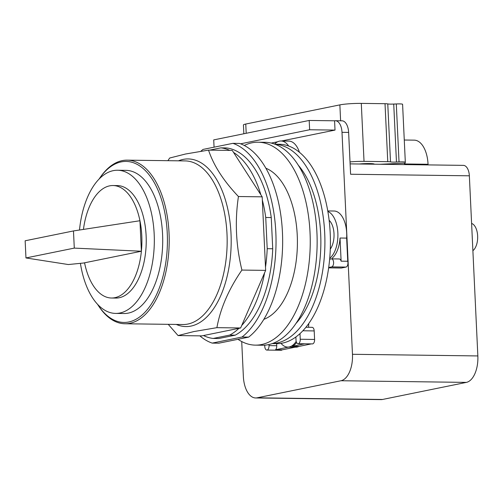 <?xml version="1.0" encoding="UTF-8"?>
<svg xmlns="http://www.w3.org/2000/svg" width="503" height="503" viewBox="0 0 503 503"><rect width="100%" height="100%" fill="white"/><g stroke="black" fill="none" stroke-linecap="round" stroke-linejoin="round"><path stroke-width="0.75" d="M68.326 264.54L25.961 257.945L25.15 240.78L73.476 230.94L74.287 248.105L141.381 251.236L83.435 263.038L68.326 264.54M25.961 257.945L74.287 248.105M83.448 229.406A56.248 29.646 90.8 0 1 112.993 185.532A56.248 29.646 90.8 0 1 139.941 220.735A56.248 29.646 90.8 0 1 141.783 235.762A56.248 29.646 90.8 0 1 141.381 251.236L139.941 220.735L73.476 230.94M141.381 251.236A56.248 29.646 90.8 0 1 111.509 298.015A56.248 29.646 90.8 0 1 84.554 262.811M112.993 185.532L117.337 185.588A56.248 29.646 90.8 0 1 146.128 235.819A56.248 29.646 90.8 0 1 115.853 298.072L111.509 298.015M79.493 230.016A71.589 37.725 90.8 0 1 117.539 170.247A71.589 37.725 90.8 0 1 154.182 234.178A71.589 37.725 90.8 0 1 115.652 313.413A71.589 37.725 90.8 0 1 80.405 263.339M117.539 170.247L125.926 170.36A71.589 37.725 90.8 0 1 162.57 234.285A71.589 37.725 90.8 0 1 124.04 313.52L115.652 313.413M99.135 178.98A80.511 42.434 90.8 0 1 99.506 178.433A80.511 42.434 90.8 0 1 121.21 161.891A80.511 42.434 90.8 0 1 167.26 233.335A80.511 42.434 90.8 0 1 128.755 321.989A80.511 42.434 90.8 0 1 97.84 304.749A80.511 42.434 90.8 0 1 97.488 304.202M99.506 178.433L100.198 177.427A81.813 43.12 90.8 0 1 122.254 160.614A81.813 43.12 90.8 0 1 127.165 160.149A81.813 43.12 90.8 0 1 169.19 237.856A81.813 43.12 90.8 0 1 129.925 323.297A81.813 43.12 90.8 0 1 125.008 323.762A81.813 43.12 90.8 0 1 98.506 305.78L97.84 304.749M167.908 160.683L169.687 158.024L185.5 154.019L208.525 150.114C213.662 165.518 223.634 180.992 238.441 196.522C234.763 220.974 235.913 245.489 241.912 270.067C228.733 289.2 220.396 308.402 216.9 327.66L193.875 331.565L178.062 335.57L168.222 324.328M178.062 335.57L201.797 335.885L240.635 327.975L264.559 272.89L265.647 270.381L262.176 196.836L238.441 196.522M262.176 196.836L232.26 150.428L208.525 150.114M240.635 327.975L216.9 327.66M265.647 270.381L241.912 270.067M233.568 152.447A95.463 50.313 90.8 0 1 260.875 194.812M271.255 217.56L272.727 248.765L267.206 248.689L265.735 217.485L271.255 217.56A95.463 50.313 90.8 0 0 226.375 147.932L220.855 147.857A95.463 50.313 90.8 0 1 229.783 150.391M220.855 147.857L209.713 150.127M213.203 338.45L229.682 335.092L235.203 335.168L218.723 338.519L213.203 338.45A95.463 50.313 90.8 0 1 203.489 335.539M238.944 328.321A95.463 50.313 90.8 0 1 229.682 335.092M264.559 272.89A95.463 50.313 90.8 0 1 241.729 325.46M267.206 248.689A95.463 50.313 90.8 0 1 265.496 267.175M262.327 200.043A95.463 50.313 90.8 0 1 265.735 217.485M272.727 248.765A95.463 50.313 90.8 0 1 235.203 335.168M248.652 337.123L218.818 343.197L212.197 343.109L242.031 337.035L248.652 337.123A101.468 53.475 90.8 0 0 282.447 232.468A101.468 53.475 90.8 0 0 239.522 143.43L232.902 143.342L203.061 149.416A101.468 53.475 90.8 0 0 200.798 151.29M212.197 343.109A101.468 53.475 90.8 0 1 199.842 335.853M232.902 143.342A101.468 53.475 90.8 0 1 275.826 232.38A101.468 53.475 90.8 0 1 242.031 337.035M379.796 164.267L405.053 163.161L405.324 162.28A6.495 0.629 177.3 0 0 405.324 162.262L402.589 104.303A6.495 0.629 177.3 0 0 402.589 104.284A6.495 0.629 177.3 0 0 396.295 103.951L393.73 104.064A6.495 0.629 -2.7 0 1 387.769 103.914A6.495 0.629 177.3 0 0 385.021 103.7L361.292 103.392A15.587 1.509 177.3 0 0 339.865 104.882L245.76 124.04A15.587 1.509 177.3 0 0 243.433 124.951L243.848 133.767M404.343 141.462L405.324 162.262A6.495 0.629 177.3 0 0 399.03 161.928L396.465 162.041A6.495 0.629 -2.7 0 1 390.504 161.891A6.495 0.629 177.3 0 0 387.756 161.677L364.027 161.369A15.587 1.509 177.3 0 0 350.019 161.903M359.312 163.997A10.393 1.006 -2.7 0 1 374.364 164.185A10.393 1.006 -2.7 0 1 374.364 164.198L374.358 164.154M404.494 163.186L404.563 164.594M471.6 223.42A14.285 7.532 90.8 0 1 477.643 235.957A14.285 7.532 90.8 0 1 472.889 250.695M428.084 164.902L428.053 164.274A27.017 14.235 -89.2 0 0 414.227 140.148L404.274 140.016M288.672 146.033A24.414 12.871 -89.2 0 0 280.976 140.991A24.414 12.871 -89.2 0 0 274.581 144.084M240.585 143.814L309.628 129.755L309.194 120.462L334.577 120.795A12.99 6.847 90.8 0 1 335.356 120.72A12.99 6.847 90.8 0 1 342.002 132.32L352.471 354.288A24.025 12.663 90.8 0 1 340.984 380.74L257.108 397.823A24.025 12.663 90.8 0 1 255.662 397.961L381.041 399.608A24.025 12.663 -89.2 0 0 382.481 399.476L466.363 382.393A24.025 12.663 -89.2 0 0 477.85 355.935L469.356 175.805A11.688 6.162 -89.2 0 0 463.37 165.368L350.113 163.877M469.356 175.805L350.597 174.245L348.629 132.408A12.99 6.847 -89.2 0 0 341.977 120.808L335.356 120.72M309.194 120.462L213.718 139.897L214.064 147.178M281.026 343.354A24.414 12.871 -89.2 0 0 287.747 347.095A24.414 12.871 -89.2 0 0 296.185 341.355M296.6 342.53A24.414 12.871 90.8 0 1 292.287 346.334L298.908 346.422A24.414 12.871 90.8 0 1 295.588 347.196L287.747 347.095M308.767 323.523A24.414 12.871 90.8 0 1 308.515 327.277M280.976 140.991L288.816 141.091A24.414 12.871 90.8 0 1 299.455 152.334M255.662 397.961A24.025 12.663 90.8 0 1 243.364 376.502L241.717 341.537M334.577 120.795L335.017 130.088L309.628 129.755M335.017 130.088L281.466 140.997M277.643 141.771L271.211 143.085M327.755 210.933L334.055 211.015A24.678 13.003 90.8 0 1 346.686 233.052A24.678 13.003 90.8 0 1 346.649 238.114L340.028 238.026A24.678 13.003 90.8 0 1 332.364 257.989L332.408 258.875M329.716 258.322A24.678 13.003 -89.2 0 0 337.859 232.933A24.678 13.003 -89.2 0 0 327.843 211.436M339.022 258.988A4.024 2.119 90.8 0 1 339.261 258.963A4.024 2.119 90.8 0 1 341.122 261.176L340.028 238.026M341.122 261.176L347.743 261.264A4.024 2.119 90.8 0 1 346.02 267.08L341.518 267.998A4.024 2.119 90.8 0 1 341.279 268.024L328.648 267.854M346.649 238.114L347.743 261.264M311.344 343.889L298.908 346.422M292.287 346.334L304.724 343.8M276.644 343.656L276.738 345.718A4.024 2.119 90.8 0 1 275.55 349.742L288.496 347.101M275.55 349.742L282.17 349.824A4.024 2.119 90.8 0 1 281.196 350.258L266.848 350.069A4.024 2.119 90.8 0 1 264.785 346.473L264.723 345.159M295.116 347.189L282.17 349.824M305.943 327.246L312.13 327.327A4.024 2.119 90.8 0 1 314.193 330.924L314.595 339.443A4.024 2.119 90.8 0 1 312.426 343.901L298.078 343.712A4.024 2.119 90.8 0 1 296.022 340.116L295.871 336.985A99.707 52.551 -89.2 0 0 299.983 333.621L300.247 339.255A4.024 2.119 90.8 0 1 298.078 343.712M330.282 249.123A16.882 8.897 -89.2 0 0 334.005 233.719A16.882 8.897 -89.2 0 0 329.132 220.295M265.848 168.216A77.116 40.642 90.8 0 1 297.399 244.213A77.116 40.642 90.8 0 1 263.855 319.348M331.295 258.888A4.024 2.119 90.8 0 1 331.534 258.863A4.024 2.119 90.8 0 1 333.602 262.685A4.024 2.119 90.8 0 1 331.672 266.892L328.692 267.495A99.707 52.551 -89.2 0 0 329.641 259.221L331.295 258.888M268.96 344.53L269.017 345.618A4.024 2.119 90.8 0 1 266.848 350.069M244.257 145.474A101.468 53.475 90.8 0 1 252.003 142.795A101.468 53.475 90.8 0 1 258.102 142.217A101.468 53.475 90.8 0 1 310.225 238.598A101.468 53.475 90.8 0 1 261.522 344.555A101.468 53.475 90.8 0 1 255.423 345.133A101.468 53.475 90.8 0 1 237.969 339.299M299.983 333.621A99.707 52.551 -89.2 0 0 328.692 267.495M272.255 343.599L276.537 343.656A99.707 52.551 -89.2 0 0 295.871 336.985M329.641 259.221A99.707 52.551 -89.2 0 0 330.207 233.298A99.707 52.551 -89.2 0 0 279.165 144.254L274.883 144.198M258.102 142.217L264.999 142.311A101.468 53.475 90.8 0 1 317.123 238.686A101.468 53.475 90.8 0 1 268.42 344.649A101.468 53.475 90.8 0 1 262.321 345.228L255.423 345.133M272.343 343.568A99.707 52.551 -89.2 0 0 324.705 233.222A99.707 52.551 -89.2 0 0 274.971 144.229M296.11 323.297A92.043 48.508 -89.2 0 0 320.675 234.046A92.043 48.508 -89.2 0 0 298.197 165.122M127.165 160.149L185.117 160.91A81.813 43.12 90.8 0 1 226.998 233.97A81.813 43.12 90.8 0 1 187.877 324.058A81.813 43.12 90.8 0 1 182.96 324.523L125.008 323.762M176.302 324.435A83.825 44.176 -89.2 0 0 190.933 326.101A83.825 44.176 -89.2 0 0 231.015 233.794A83.825 44.176 -89.2 0 0 183.073 159.42A83.825 44.176 -89.2 0 0 178.458 160.828M364.027 161.369L361.292 103.392M387.756 161.677L385.021 103.7M390.504 161.891L387.769 103.914M396.465 162.041L393.73 104.064M399.03 161.928L396.295 103.951M373.597 164.185L373.584 163.846M246.193 133.289L245.76 124.04M340.613 120.789L339.865 104.882M404.531 163.959L428.053 164.274M342.002 132.32L348.629 132.408M352.471 354.288L477.85 355.935M340.984 380.74L466.363 382.393M257.108 397.823L382.481 399.476M346.02 267.08L331.672 266.892M314.595 339.443L300.247 339.255M276.738 345.718L269.017 345.618M314.193 330.924L302.869 330.773M341.518 267.998L328.648 267.829M403.991 133.993L402.589 104.284M339.261 258.963L331.534 258.863"/></g></svg>

